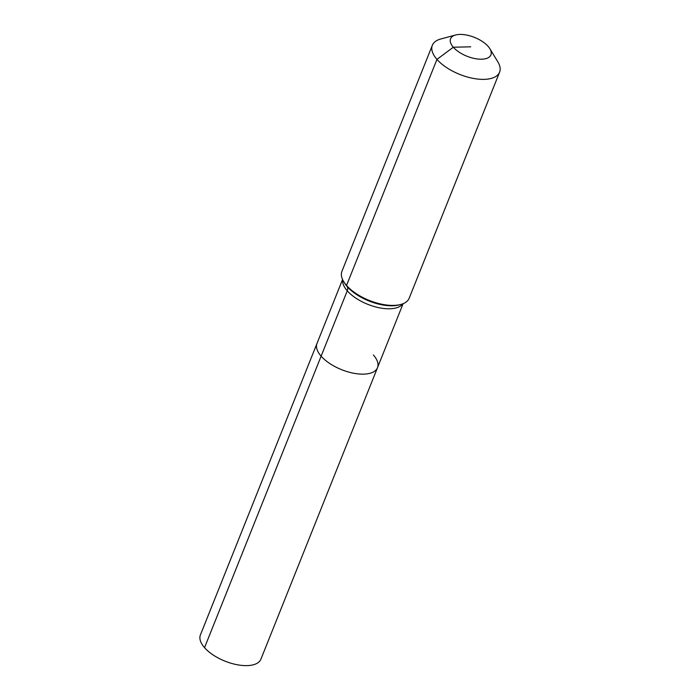 <?xml version="1.0" encoding="UTF-8"?>
<svg xmlns="http://www.w3.org/2000/svg" width="700" height="700" viewBox="0 0 700 700"><rect width="100%" height="100%" fill="white"/><g stroke="black" fill="none" stroke-linecap="round" stroke-linejoin="round"><path stroke-width="1.05" d="M373.371 354.953A32.594 15.199 -158.2 0 1 377.51 367.666L260.925 659.146A32.594 15.199 -158.2 0 1 236.373 664.58A32.594 15.199 -158.2 0 1 204.54 647.649A32.594 15.199 -158.2 0 1 200.401 634.935L316.986 343.455A32.594 15.199 -158.2 0 0 321.125 356.169A32.594 15.199 -158.2 0 1 316.986 343.455L342.571 279.493M403.095 303.704L377.51 367.666A32.594 15.199 -158.2 0 1 352.949 373.1A32.594 15.199 -158.2 0 1 321.125 356.169L204.54 647.649M470.733 46.821L453.32 47.224A21.726 10.133 -158.2 0 1 455.577 35A21.726 10.133 -158.2 0 1 488.154 46.41A21.726 10.133 -158.2 0 1 489.86 48.711A21.726 10.133 -158.2 0 1 479.92 59.194A21.726 10.133 -158.2 0 1 453.32 47.224L436.949 59.395A36.216 16.887 -158.2 0 1 432.355 45.264A36.216 16.887 -158.2 0 1 440.711 39.016L455.577 35M489.86 48.711L497.858 61.871A36.216 16.887 -158.2 0 1 499.599 72.161L409.185 298.209A36.216 16.887 -158.2 0 1 400.829 304.456A36.216 16.887 -158.2 0 1 346.535 285.442A36.216 16.887 -158.2 0 1 343.683 281.601A36.216 16.887 -158.2 0 1 341.941 271.311L432.355 45.264M499.599 72.161A36.216 16.887 -158.2 0 1 472.316 78.207A36.216 16.887 -158.2 0 1 436.949 59.395L346.535 285.442L347.244 286.641A7.245 4.725 -41.2 0 1 347.261 290.815L321.125 356.169A32.594 15.199 -158.2 0 0 352.949 373.1A32.594 15.199 -158.2 0 0 377.51 367.666M402.832 303.809A32.594 15.199 -158.2 0 1 389.672 308.779A32.594 15.199 -158.2 0 1 347.261 290.815A32.594 15.199 -158.2 0 1 342.685 279.746M400.829 304.456L399.289 304.876A34.711 16.188 -158.2 0 1 392.411 305.786A34.711 16.188 -158.2 0 1 347.244 286.641A34.711 16.188 -158.2 0 1 344.514 282.966L343.683 281.601"/></g></svg>
